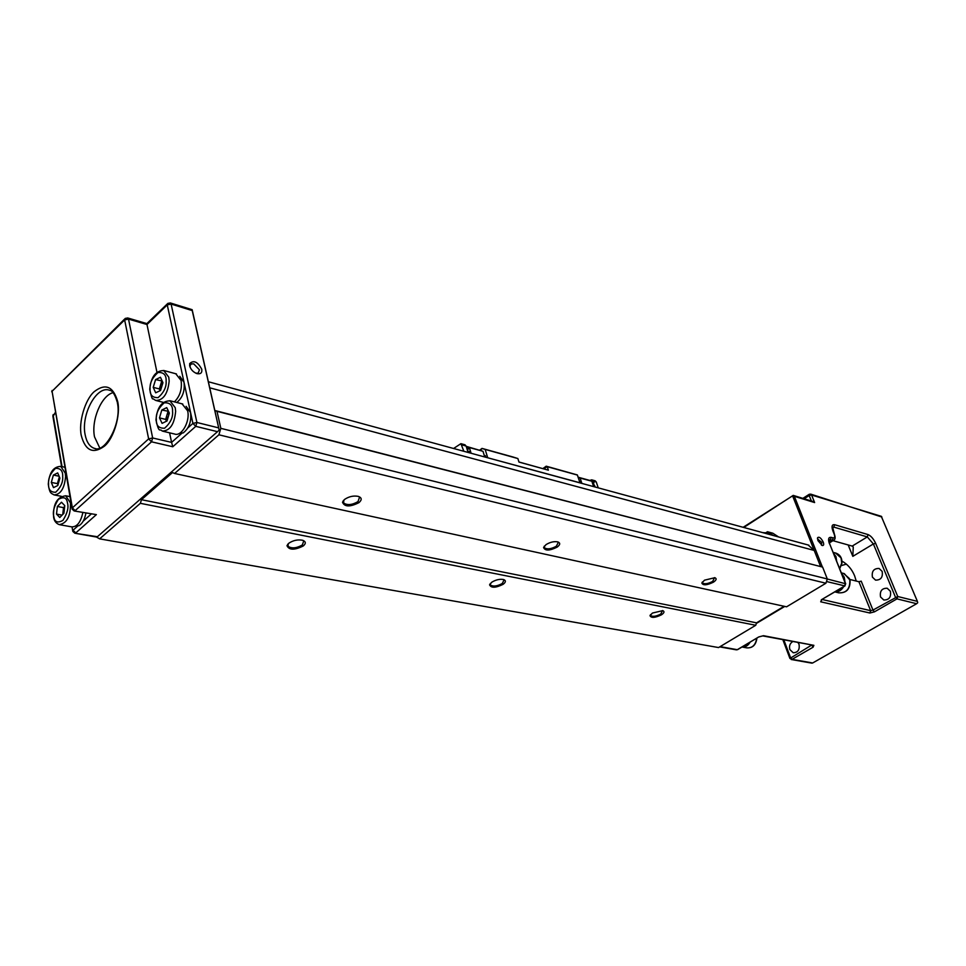 <?xml version="1.0" encoding="UTF-8"?>
<svg xmlns="http://www.w3.org/2000/svg" width="966" height="966" viewBox="0 0 966 966"><rect width="100%" height="100%" fill="white"/><g stroke="black" fill="none" stroke-linecap="round" stroke-linejoin="round"><path stroke-width="1.45" d="M53.396 475.067L51.307 482.408L53.48 487.625L57.791 485.512L59.904 478.134L57.694 472.917L53.396 475.067L59.095 476.226M57.96 484.92L57.405 483.628L51.307 482.408M57.405 483.628L59.349 476.83M59.566 477.349L58.069 484.546M834.213 555.148L835.819 559.157M182.043 403.836L187.645 410.852C190.326 421.345 181.523 436.886 174.605 434.036L162.916 431.234M166.526 421.212L165.657 419.401L166.816 415.489L166.611 421.164M161.805 410.031L159.487 417.88L162.083 423.35L167.021 420.971L169.352 413.074L166.732 407.616L161.805 410.031L168.507 411.311M165.657 419.401L159.487 417.88M168.724 411.77L166.816 415.489L167.975 411.576M836.677 561.282L835.964 556.573L833.356 553.023M842.485 575.76L844.103 579.805M842.062 587.642L836.471 590.963M175.764 373.757L181.101 380.519C182.212 389.117 179.978 396.241 174.411 401.88M160.139 390.687L159.342 388.948L160.537 385.084L160.235 390.65M155.586 379.59L153.208 387.342L155.683 392.8L160.549 390.493L162.952 382.693L160.453 377.259L155.586 379.59L162.167 381.002M159.342 388.948L153.208 387.342M162.397 381.498L160.537 385.084L161.72 381.22M76.217 525.709L78.958 525.721C82.484 523.524 84.779 519.334 85.865 513.163M75.469 526.192L77.594 525.733M75.662 526.084L77.558 526.253M743.446 646.182L748.638 643.102M176.754 402.484C182.574 397.775 184.989 391.037 184.011 382.27L179.773 376.293M82.834 512.596C80.746 522.28 77.002 527.038 71.629 526.856L59.892 524.755M57.368 506.474L56.523 514.093L59.783 517.51L63.913 513.272L64.758 505.616L61.486 502.223L57.368 506.474L63.515 507.633L64.674 506.438M62.102 515.12L56.523 514.093M62.754 514.455L63.515 507.633M64.637 506.727L63.116 514.093M742.033 647.015C745.378 647.28 748.046 645.699 750.051 642.257M180.207 432.877L183.117 432.961C189.082 428.361 191.57 421.55 190.568 412.542L186.124 406.336M179.41 433.372L181.523 433.601L181.56 432.937M178.927 433.625L181.523 433.601M844.972 581.967L844.248 577.209L841.615 573.599M834.95 591.868C838.573 592.049 841.458 590.335 843.596 586.724M117.647 401.397C120.907 414.547 113.807 438.564 104.437 446.159C93.122 454.322 85.419 450.808 81.301 435.606C78.318 422.589 85.105 399.453 94.221 391.665C105.366 383.043 113.167 386.291 117.647 401.397M358.495 496.427L359.533 497.236L358.012 501.595C352.228 504.976 347.446 505.46 343.667 503.045L343.751 500.171M557.684 541.854L558.312 542.349L556.356 546.213C551.248 549.038 547.275 549.569 544.462 547.819L544.365 546.068M714.562 577.632L712.703 581.387C708.114 583.79 704.733 584.333 702.536 583.017L702.391 581.967M662.531 610.572L660.792 614.026C656.264 616.368 652.883 616.912 650.673 615.632L650.541 614.642M503.528 579.515L504.035 579.95L502.272 583.488C497.224 586.229 493.276 586.748 490.438 585.058L490.342 583.452M302.877 540.344L303.71 541.032L302.346 544.969C296.647 548.241 291.901 548.724 288.11 546.394L288.17 543.81M344.62 499.398C349.028 496.464 353.616 495.461 358.398 496.403C361.9 497.768 362.093 499.845 358.978 502.622C350.006 507.126 344.512 506.993 342.507 502.211L344.62 499.398M546.032 544.607C550.161 542.107 554.086 541.202 557.829 541.89C560.497 542.977 560.28 544.715 557.177 547.106C549.606 550.849 545.065 550.982 543.58 547.517L546.032 544.607M704.504 580.18L714.828 577.704C716.917 578.586 716.446 580.083 713.415 582.184C706.846 585.348 702.994 585.625 701.847 583.029L704.504 580.18M817.948 540.598L822.235 545.512C823.744 545.718 824.07 544.558 823.213 542.059C821.015 537.929 819.144 536.468 817.586 537.7L817.948 540.598M821.438 545.15L821.764 542.421L817.49 538.895M661.493 614.799C664.306 612.855 664.729 611.466 662.748 610.633L652.436 613.048L649.985 615.668C651.193 618.168 655.033 617.878 661.493 614.799M503.081 584.345C505.942 582.16 506.112 580.554 503.612 579.54C499.857 578.851 495.92 579.733 491.815 582.184L489.581 584.816C491.139 588.137 495.643 587.98 503.081 584.345M303.3 545.947C306.137 543.447 305.932 541.552 302.696 540.296C297.878 539.342 293.266 540.308 288.882 543.182L286.974 545.693C289.063 550.209 294.509 550.294 303.3 545.947M195.808 373.178L198.151 373.142L199.443 369.809L193.755 363.88L191.389 363.904L190.085 365.414L190.085 367.213M189.686 365.933C190.845 369.664 193.285 372.224 197.016 373.625C200.638 374.301 202.232 372.864 201.773 369.302C197.74 361.779 193.707 359.883 189.674 363.602L189.686 365.933M856.25 581.061L854.584 575.736C851.831 569.143 847.629 564.265 841.966 561.101M792.651 641.617C789.862 643.489 788.944 646.157 789.886 649.623L793.231 652.762C797.952 652.545 799.872 649.732 799.027 644.31L798.037 642.644M880.545 596.964L883.781 600.007C889.106 600.019 891.304 597.097 890.374 591.252L887.186 588.234C881.849 588.185 879.628 591.095 880.545 596.964M872.419 577.149L875.534 580.119C880.847 580.168 883.057 577.257 882.163 571.401L879.096 568.467C873.759 568.382 871.537 571.28 872.419 577.149M846.361 564.132L841.41 565.557M766.11 533.003L767.016 532.435L769.528 533.944M769.697 533.981L771.943 535.14M113.022 392.667C101.321 395.613 91.033 420.343 94.523 436.886L99.788 448.043M849.826 579.443L858.919 581.737L861.201 581.158L872.962 610.077L870.656 610.669L858.919 581.737M74.273 510.99L96.371 514.624L74.153 510.966L72.112 509.094L72.365 507.862L75.155 510.64L151.517 441.812L148.643 438.878L152.652 437.972L151.517 441.812L172.793 446.751L195.772 426.344L217.495 431.681L219.185 430.136L192.029 309.663M181.439 433.625L171.586 442.404L172.793 446.751M832.958 540.682L852.205 546.092L867.299 536.915L873.385 543.943L895.434 597.097L896.967 598.872L916.637 603.714L917.7 602.76L917.41 601.383L897.74 596.505L896.967 598.872L874.484 611.828L872.962 610.077L897.74 596.505L875.667 543.363L873.385 543.943L852.821 556.356L853.268 547.01L852.205 546.092M881.27 516.303L917.41 601.383M916.637 603.714L812.672 662.978L792.048 659.343L790.538 657.665L783.861 639.939M811.851 663.111L812.672 662.978M124.711 318.961L52.067 391.29L72.365 507.862L148.643 438.878L124.638 319.915L128.514 319.094L152.652 437.972L171.586 442.404L169.593 432.828M156.951 372.26L146.989 324.516L167.251 304.882L167.843 303.384L170.354 302.974L171.115 304.061L167.251 304.882L192.922 423.398L195.772 426.344L196.919 422.492L171.115 304.061L192.319 310.593M74.937 533.244L96.938 537.12L217.495 431.681M141.447 499.7L756.535 622.841L755.75 625.28L718.571 647.558L99.643 538.859L140.36 503.322L141.447 499.7L172.516 472.531L174.58 473.473L218.896 434.797L220.828 428.349L217 411.335L822.609 567.09L214.826 410.49L219.185 430.136M96.455 537.036L99.643 538.859M140.36 503.322L755.75 625.28M218.896 434.797L825.918 583.235L786.565 606.817L174.58 473.473M825.918 583.235L827.307 578.96L220.828 428.349M784.754 606.419L756.342 623.456M167.311 303.904L146.88 323.61L146.989 324.516L128.514 319.094L127.669 317.959M767.016 532.435L767.463 531.747L773.259 535.502M765.664 532.882L767.463 531.747L772.8 533.208L778.596 536.951M827.21 579.274L826.546 581.303M743.144 527.303L793.279 495.413L794.354 496.307L822.392 567.018M812.998 501.499L814.616 502.561L811.561 494.942L809.182 495.522L811.392 501.004M217 411.335L214.826 410.49L192.162 309.7L170.257 302.938M756.535 622.841L784.138 606.286M827.307 578.96L822.609 567.09M820.508 566.354L814.205 550.451L808.156 545.005M743.784 527.472L793.219 495.389M792.663 496.041L814.205 550.451L209.743 387.813M470.623 453.126L470.164 451.581L467.677 451.219L466.759 448.152L469.609 448.296L467.218 449.697M542.904 468.582L546.201 466.192L547.251 466.699L548.386 470.176L518.959 462.002M543.955 468.872L547.046 466.626M548.386 470.176L518.984 462.086L517.873 458.548L512.982 456.99L482.01 448.405L480.585 450.446M579.612 481.696L580.989 481.853L581.472 483.302M581.87 483.411L580.095 478.049L578.187 477.385M466.204 446.34L482.988 451.291L484.727 456.966M487.347 457.679L579.962 482.783L577.33 474.934L546.201 466.192M479.716 450.132L482.01 448.405M589.791 480.428L592.919 481.515L591.687 479.836L589.791 480.428L578.127 477.204M593.16 485.174L594.645 485.584L595.128 487.021M592.605 483.507L593.993 482.517L592.098 481.998L593.643 486.61M467.363 447.681L464.936 444.795M467.133 446.92L482.988 451.291M471.094 453.259L469.609 448.296M466.759 448.152L466.288 446.618M594.247 485.475L593.39 482.94M592.738 480.983L596.251 481.949L595.056 480.778M580.095 478.049L592.919 481.515M593.752 481.805L593.993 482.517M579.986 482.807L577.414 475.055L547.251 466.699M517.873 458.548L482.42 448.635M484.256 455.433L485.415 455.747L485.886 457.28M485.186 449.492L487.685 457.655M453.585 448.49L460.903 443.672L463.861 451.291M596.251 481.949L598.244 487.866M467.677 451.219L468.039 452.426M467.979 450.989L468.45 452.535M64.831 467.242L60.761 466.397L65.302 473.243L65.591 476.54C64.48 488.373 60.641 494.495 54.084 494.906L51.536 493.481C51.343 492.829 49.508 493.505 48.3 484.28M62.693 476.745C63.092 482.227 60.761 487.395 55.678 492.249C50.594 492.37 48.215 489.545 48.554 483.773C48.155 478.363 50.473 473.231 55.509 468.353C60.604 468.124 62.995 470.925 62.693 476.745M169.847 400.697L175.244 407.7L175.643 411.335C174.399 424.352 169.907 430.921 162.179 431.053C159.788 427.878 159.209 434.615 155.997 420.053M172.564 411.516C173.107 417.324 170.475 422.879 164.667 428.192C158.798 428.481 156.021 425.559 156.323 419.413C155.804 413.702 158.4 408.171 164.148 402.834C170.028 402.436 172.829 405.322 172.564 411.516M839.611 568.612L841.724 563.118L841.06 557.937L835.542 553.023M163.628 370.449L168.772 377.199L169.171 381.051C167.782 393.923 163.29 400.383 155.719 400.443L152.966 398.729C152.35 399.815 151.288 396.724 149.766 389.455M166.116 381.184C166.563 386.943 163.918 392.425 158.158 397.618C152.399 397.835 149.718 394.913 150.092 388.839C149.645 383.164 152.278 377.718 157.977 372.502C163.749 372.164 166.466 375.062 166.116 381.184M69.938 496.609L65.712 495.787L70.458 502.888C70.723 516.11 66.992 523.367 59.252 524.635C56.185 523.427 54.35 521.145 53.734 517.812M67.439 502.851C68.876 507.452 67.379 513.296 62.935 520.384C57.61 523.282 54.591 522.099 53.879 516.81C52.466 512.258 53.951 506.45 58.346 499.41C63.647 496.427 66.678 497.575 67.439 502.851M742.081 647.027L746.754 647.86C752.321 648.234 755.629 645.047 756.68 638.321M841.326 572.862L844.296 573.623L850.032 580.18C850.37 588.958 846.614 593.172 838.766 592.834C846.421 593.16 850.116 588.91 849.838 580.071L849.343 578.501L843.596 573.442M95.248 448.574L94.366 448.357C89.681 446.739 86.614 442.199 85.141 434.748C80.77 414.619 96.842 385.011 109.544 390.288C112.334 390.397 114.894 394.309 117.224 402.025M770.035 534.077L765.519 532.846L767.427 533.908M821.607 599.789L820.702 601.794L869.895 613.012L870.656 610.669L822.102 599.488M146.88 323.61L127.766 317.983L125.266 318.406L124.638 319.915L52.067 391.29L71.991 508.37M91.082 514.141L83.221 521.157M77.485 526.265L73.054 530.213L75.783 532.906L96.371 514.624M218.63 427.878L196.919 422.492L192.922 423.398L187.887 427.878M182.2 432.949L181.523 433.553M829.166 542.288L832.342 540.332L830.398 539.789L828.925 540.694M848.184 544.957L852.821 556.356M811.923 645.288L813.07 647.22L813.867 645.336L763.502 635.7L758.769 636.932L737.3 649.683L720.093 646.64M811.44 645.203L789.91 658.462L792.048 659.343L813.07 647.22M762.657 635.894L813.867 645.336M759.155 636.86L763.502 635.7M737.686 649.599L758.769 636.932M737.589 649.647L736.37 649.84L737.589 649.647M821.945 599.584L820.702 601.794M826.473 581.52L844.96 585.927M829.758 544.075L845.407 583.512L844.598 585.976L821.571 599.644M869.895 613.012L874.484 611.828M55.303 412.47L52.949 416.648L61.595 466.566M62.053 466.663L53.178 415.392L55.436 413.207M97.433 536.734L74.829 533.22L72.8 531.385L73.054 530.213M881.91 517.027L810.776 494.145L809.242 494.302L809.182 495.522L804.123 498.758M832.426 527.207L833.815 527.11L832.378 528.004M834.6 524.707L833.815 527.11L867.299 536.915L868.06 534.584L834.6 524.707C831.907 524.345 831.352 526.446 832.909 530.986L834.153 534.077C835.095 536.818 834.757 538.098 833.139 537.905L831.195 537.35C828.466 537.024 827.886 539.173 829.456 543.798M833.139 537.905L832.342 540.332L833.899 540.091M828.997 539.897L830.398 539.789L831.195 537.35M827.294 579.008L845.697 583.766M875.667 543.363C873.505 538.799 870.982 535.864 868.06 534.584M794.354 496.307L814.616 502.561M466.119 446.05L461.941 444.891M61.401 496.319L54.7 495.027M60.761 466.397C53.468 466.626 49.302 472.483 48.3 483.954M182.767 404.017L170.39 400.842C161.974 400.745 157.168 407.012 155.997 419.667M833.09 552.359L836.206 553.204C840.287 554.907 842.195 558.227 841.929 563.202L839.696 568.817M176.452 373.939L164.148 370.594C155.876 370.413 151.082 376.571 149.766 389.069M163.363 402.387L156.42 400.624M65.712 495.787C56.994 496.959 52.961 504.107 53.613 517.233M746.754 647.86C752.586 648.222 755.967 644.998 756.909 638.188M834.878 591.904L838.766 592.834M95.586 448.622L94.366 448.357C104.992 453.609 122.006 423.096 117.381 402.822M195.869 373.202L197.016 373.625M189.614 365.546L191.389 363.904M765.519 532.846L762.729 532.64M832.62 527.098L834.407 534.234C835.59 537.567 835.3 539.596 833.525 540.32L829.335 542.904M821.305 599.814L844.876 585.976L845.648 583.645L829.709 543.943C828.768 540.803 828.623 539.318 829.263 539.499L828.997 539.922M51.729 391.798L52.116 390.457M52.84 415.887L53.239 414.535M802.867 498.371L809.146 494.363M881.378 516.339L809.242 494.302M190.085 365.414L189.674 363.602M72.692 530.708L72.039 526.941M287.735 544.727L286.974 545.693M490.185 583.899L489.581 584.816M650.492 614.799L649.985 615.668M817.465 538.642L817.586 537.7M813.155 501.547L793.279 495.413M791.251 659.512L811.959 663.159M789.874 658.353L782.871 639.746M719.682 646.894L736.37 649.84M702.342 582.136L701.847 583.029M544.184 546.575L543.58 547.517M343.268 501.233L342.507 502.211M288.11 546.394L287.639 544.401M490.438 585.058L490.148 584.092M650.673 615.632L650.468 615.028M544.462 547.819L544.148 546.841M343.667 503.045L343.123 500.919M808.892 545.198L208.378 381.751M591.687 479.836L595.201 480.814M465.081 444.831L460.903 443.672"/></g></svg>
